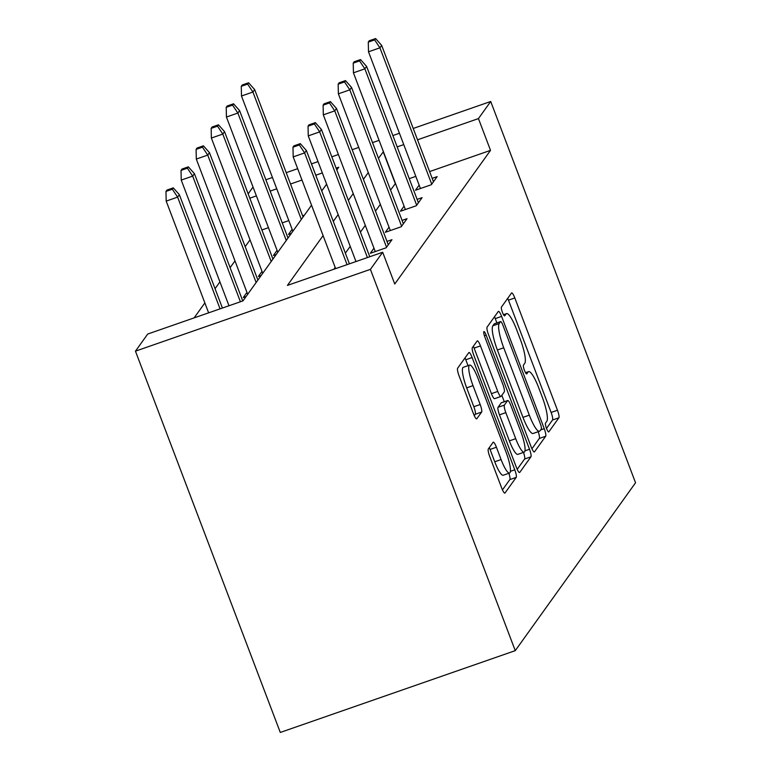 <?xml version="1.0" encoding="UTF-8"?>
<svg xmlns="http://www.w3.org/2000/svg" width="771" height="771" viewBox="0 0 771 771"><rect width="100%" height="100%" fill="white"/><g stroke="black" fill="none" stroke-linecap="round" stroke-linejoin="round"><path stroke-width="1.16" d="M546.504 428.406A4.713 0.944 70.8 0 0 548.711 431.933A4.713 0.944 70.8 0 0 548.827 431.847L558.888 417.795A6.737 1.34 70.8 0 0 557.472 410.239L514.816 297.953A6.737 1.34 70.8 0 0 511.655 292.922A6.737 1.34 70.8 0 0 511.501 293.038L501.429 307.089A4.713 0.944 70.8 0 0 502.432 312.38A4.713 0.944 70.8 0 0 504.639 315.908A4.713 0.944 70.8 0 0 504.754 315.821L506.055 314.009A21.549 4.298 70.8 0 1 506.547 313.614A21.549 4.298 70.8 0 1 516.666 329.737L520.223 339.095A21.549 4.298 70.8 0 1 524.772 363.286L523.47 365.107A4.713 0.944 70.8 0 0 524.463 370.398A4.713 0.944 70.8 0 0 526.68 373.925A4.713 0.944 70.8 0 0 526.786 373.839L528.087 372.017A21.549 4.298 70.8 0 1 528.588 371.622A21.549 4.298 70.8 0 1 538.707 387.746L542.254 397.104A21.549 4.298 70.8 0 1 546.812 421.294L545.502 423.115A4.713 0.944 70.8 0 0 546.504 428.406M488.313 449.001A6.737 1.34 70.8 0 0 489.739 456.567L501.699 488.062A6.737 1.34 70.8 0 0 504.86 493.103A6.737 1.34 70.8 0 0 505.015 492.977L516.204 477.374A6.737 1.34 70.8 0 0 514.777 469.809L472.131 357.532A6.737 1.34 70.8 0 0 468.961 352.501A6.737 1.34 70.8 0 0 468.807 352.617L457.627 368.23A6.737 1.34 70.8 0 0 459.053 375.785L473.5 413.834A6.737 1.34 70.8 0 0 476.661 418.875A6.737 1.34 70.8 0 0 476.825 418.749L481.605 412.071A6.737 1.34 70.8 0 0 480.188 404.515L473.018 385.645A18.022 3.595 70.8 0 1 469.626 365.088A18.022 3.595 70.8 0 1 478.087 378.571L506.162 452.481A18.022 3.595 70.8 0 1 509.554 473.037A18.022 3.595 70.8 0 1 501.092 459.564L496.418 447.238A6.737 1.34 70.8 0 0 493.257 442.197A6.737 1.34 70.8 0 0 493.103 442.323L488.313 449.001M478.454 118.589L490.52 150.364L394.752 284.017L382.676 252.252L370.417 269.358L515.259 650.647L635.545 482.771L490.713 101.483L478.454 118.589L417.535 139.802M531.171 446.939A6.737 1.34 70.8 0 0 534.332 451.97A6.737 1.34 70.8 0 0 534.486 451.854L545.675 436.241A6.737 1.34 70.8 0 0 544.249 428.686L501.603 316.409A6.737 1.34 70.8 0 0 498.432 311.368A6.737 1.34 70.8 0 0 498.278 311.494L487.099 327.097A6.737 1.34 70.8 0 0 488.525 334.653L531.171 446.939M530.94 456.808L519.75 472.411A6.737 1.34 70.8 0 1 519.596 472.536A6.737 1.34 70.8 0 1 516.435 467.496L473.789 355.219A6.737 1.34 70.8 0 1 472.363 347.663L477.153 340.984A6.737 1.34 70.8 0 1 477.307 340.859A6.737 1.34 70.8 0 1 480.468 345.9L497.767 391.437A6.737 1.34 70.8 0 0 500.928 396.467A6.737 1.34 70.8 0 0 501.083 396.352L504.253 391.919A6.737 1.34 70.8 0 0 502.837 384.353L484.824 336.946A4.713 0.944 70.8 0 1 483.937 331.569A4.713 0.944 70.8 0 1 486.154 335.096L529.513 449.252A6.737 1.34 70.8 0 1 530.94 456.808L524.588 459.024L517.196 469.327M311.542 205.182L242.971 300.883L147.714 334.045L135.455 351.162L280.287 732.45L515.259 650.647M490.52 150.364L429.601 171.576M415.82 176.376L409.247 178.66M395.465 183.459L390.55 190.109M380.354 204.334L375.487 211.129M365.29 225.354L360.423 232.138M350.236 246.373L345.369 253.158M335.173 267.392L333.843 269.252M419.145 185.117L415.473 190.244L431.346 184.722L437.138 176.636L432.174 178.361M404.081 206.136L400.409 211.264L416.292 205.741L422.084 197.655L417.121 199.381M389.027 227.156L385.355 232.283L401.228 226.751L407.021 218.675L402.057 220.4M373.964 248.175L370.292 253.302L386.165 247.77L391.957 239.694L386.994 241.419M250.045 239.858L245.178 246.643M234.982 260.877L230.115 267.662M219.918 281.897L215.061 288.682M204.864 302.916L194.128 317.893M304.391 215.167L302.589 215.793M288.817 220.593L282.234 222.877M268.462 227.676L261.889 229.96M292.132 229.334L288.46 234.461L291.265 233.488M277.078 250.353L273.406 255.48L276.201 254.507M262.015 271.373L258.343 276.5L261.138 275.526M246.951 292.392L243.279 297.519L246.084 296.546M248.166 193.858L253.033 187.064M135.455 351.162L370.417 269.358M323.097 235.618L287.419 285.415L382.676 252.252M383.399 151.685L378.484 158.334M368.287 172.559L363.42 179.354M353.224 193.579L348.357 200.373M338.161 214.598L333.294 221.383M403.753 144.601L397.181 146.885M490.713 101.483L413.217 128.458M399.445 133.258L392.873 135.542M379.091 140.341L372.518 142.625M358.737 147.425L352.164 149.719M338.382 154.508L331.809 156.802M318.028 161.602L311.455 163.886M297.673 168.685L286.214 172.675M272.433 177.475L265.86 179.759M336.802 169.938L338.739 167.23L336.117 168.145M322.336 172.945L315.763 175.229M301.981 180.029L290.522 184.018M276.741 188.818L270.168 191.102M256.386 195.901L249.814 198.186M321.738 190.957L326.605 184.173M395.263 183.527L383.197 151.752M546.504 428.425L552.537 420.002A6.737 1.34 70.8 0 0 551.12 412.446L508.465 300.17A6.737 1.34 70.8 0 0 507.703 298.338M496.881 322.904L495.252 318.616A6.737 1.34 70.8 0 0 494.49 316.785M531.932 448.761L539.324 438.458A6.737 1.34 70.8 0 0 538.197 431.712M541.309 428.965A4.713 0.944 70.8 0 0 540.317 423.674L502.875 325.121A4.713 0.944 70.8 0 0 500.668 321.594A4.713 0.944 70.8 0 0 500.552 321.68L499.184 323.598A21.549 4.298 70.8 0 0 503.733 347.788L529.32 415.155A21.549 4.298 70.8 0 0 539.44 431.278A21.549 4.298 70.8 0 0 539.941 430.883L541.309 428.965M494.452 323.801A4.713 0.944 70.8 0 0 494.317 323.801A4.713 0.944 70.8 0 0 494.211 323.887L500.552 321.68M539.44 431.278L533.089 433.485A21.549 4.298 70.8 0 1 522.969 417.362L497.382 349.995A21.549 4.298 70.8 0 1 492.833 325.805L494.211 323.887M500.928 396.467L494.577 398.684A6.737 1.34 70.8 0 1 491.416 393.644L474.117 348.106A6.737 1.34 70.8 0 0 473.355 346.275M501.834 395.301L504.273 401.73M515.712 438.68A18.022 3.595 70.8 0 0 524.174 452.163A18.022 3.595 70.8 0 0 520.782 431.606L510.894 405.565A6.737 1.34 70.8 0 0 507.732 400.525A6.737 1.34 70.8 0 0 507.569 400.65L504.398 405.083A6.737 1.34 70.8 0 0 505.824 412.639L515.712 438.68L509.361 440.896A18.022 3.595 70.8 0 0 517.823 454.37L524.174 452.163M507.732 400.525L501.381 402.741A6.737 1.34 70.8 0 0 501.217 402.857L507.569 400.65M509.361 440.896L499.473 414.856A6.737 1.34 70.8 0 1 498.047 407.29L501.217 402.857M524.588 459.024A6.737 1.34 70.8 0 0 523.499 452.394M509.554 473.037L503.203 475.244A18.022 3.595 70.8 0 1 494.741 461.771L490.067 449.454A6.737 1.34 70.8 0 0 489.306 447.623M469.626 365.088L463.275 367.304A18.022 3.595 70.8 0 0 466.667 387.852L473.018 385.645M474.271 415.665L475.254 414.287A6.737 1.34 70.8 0 0 473.837 406.722L466.667 387.852M468.016 365.647L465.78 359.749A6.737 1.34 70.8 0 0 465.009 357.917M502.461 489.893L509.853 479.581A6.737 1.34 70.8 0 0 508.87 473.278M248.59 82.767L242.239 84.974L241.275 86.323L247.626 84.116L248.59 82.767L254.661 89.6L252.917 92.028L241.487 96.009L292.864 231.252M247.626 84.116L252.917 92.028L301.326 219.446M254.661 89.6L303.061 217.027M241.487 96.009L241.275 86.323M374.639 39.899L375.602 38.55L369.251 40.757L368.287 42.106L374.639 39.899L379.93 47.812L381.664 45.393L433.466 181.763M431.731 184.182L379.93 47.812L368.499 51.792L420.436 188.519M368.287 42.106L368.499 51.792M381.664 45.393L375.602 38.55M233.536 103.786L227.185 105.993L226.221 107.342L232.572 105.135L233.536 103.786L239.598 110.619L237.863 113.048L226.433 117.028L277.801 252.271M232.572 105.135L237.863 113.048L286.263 240.465M239.598 110.619L287.997 238.046M226.433 117.028L226.221 107.342M218.472 124.806L212.121 127.013L211.158 128.362L217.509 126.155L218.472 124.806L224.534 131.639L222.8 134.067L211.37 138.048L262.738 273.291M217.509 126.155L222.8 134.067L271.199 261.485M224.534 131.639L272.934 259.056M211.37 138.048L211.158 128.362M359.575 60.919L360.539 59.569L354.188 61.776L353.224 63.126L359.575 60.919L364.866 68.831L366.601 66.402L418.412 202.773M416.668 205.202L364.866 68.831L353.436 72.811L405.373 209.539M353.224 63.126L353.436 72.811M366.601 66.402L360.539 59.569M344.512 81.938L345.475 80.589L339.134 82.796L338.161 84.145L344.512 81.938L349.803 89.85L351.547 87.422L403.349 223.792M401.614 226.221L349.803 89.85L338.373 93.831L390.309 230.558M338.161 84.145L338.373 93.831M351.547 87.422L345.475 80.589M203.409 145.825L197.058 148.032L196.094 149.381L202.445 147.165L203.409 145.825L209.471 152.658L207.736 155.087L196.306 159.067L247.684 294.31M202.445 147.165L207.736 155.087L256.136 282.504M209.471 152.658L257.88 280.075M196.306 159.067L196.094 149.381M188.346 166.844L182.004 169.051L181.031 170.401L187.382 168.184L188.346 166.844L194.417 173.677L192.673 176.106L181.243 180.086L228.987 305.75M187.382 168.184L192.673 176.106L240.417 301.779M194.417 173.677L242.759 300.96M181.243 180.086L181.031 170.401M173.292 187.854L166.941 190.071L165.977 191.42L172.328 189.203L173.292 187.854L179.354 194.697L177.619 197.125L166.189 201.106L208.633 312.843M172.328 189.203L177.619 197.125L220.063 308.863M179.354 194.697L222.414 308.043M166.189 201.106L165.977 191.42M329.458 102.948L330.422 101.608L324.071 103.815L323.107 105.164L329.458 102.948L334.749 110.87L336.484 108.441L388.285 244.812M386.55 247.24L334.749 110.87L323.319 114.85L375.255 251.577M323.107 105.164L323.319 114.85M336.484 108.441L330.422 101.608M314.395 123.967L315.358 122.628L309.007 124.835L308.043 126.184L314.395 123.967L319.686 131.889L321.42 129.461L369.772 256.743M367.42 257.562L319.686 131.889L308.255 135.869L355.99 261.542M308.043 126.184L308.255 135.869M321.42 129.461L315.358 122.628M299.331 144.987L300.295 143.637L293.944 145.854L292.98 147.203L299.331 144.987L304.622 152.909L306.366 150.48L349.417 263.827M347.066 264.646L304.622 152.909L293.192 156.889L335.636 268.626M292.98 147.203L293.192 156.889M306.366 150.48L300.295 143.637M525.62 372.875L528.087 372.017M503.588 314.867L506.055 314.009M508.465 300.17L514.816 297.953M551.12 412.446L557.472 410.239M552.537 420.002L558.888 417.795M495.252 318.616L501.603 316.409M540.606 429.948L544.249 428.686M539.324 438.458L545.675 436.241M492.833 325.805L499.184 323.598M497.382 349.995L503.733 347.788M522.969 417.362L529.32 415.155M474.117 348.106L480.468 345.9M491.416 393.644L497.767 391.437M484.39 335.713L486.154 335.096M524.955 450.833L529.513 449.252M498.047 407.29L504.398 405.083M499.473 414.856L505.824 412.639M490.067 449.454L496.418 447.238M494.741 461.771L501.092 459.564M473.837 406.722L480.188 404.515M475.254 414.287L481.605 412.071M465.78 359.749L472.131 357.532M510.392 471.341L514.777 469.809M509.853 479.581L516.204 477.374M525.514 372.692L528.588 371.622M503.473 314.684L506.547 313.614M494.317 323.801L500.668 321.594"/></g></svg>
